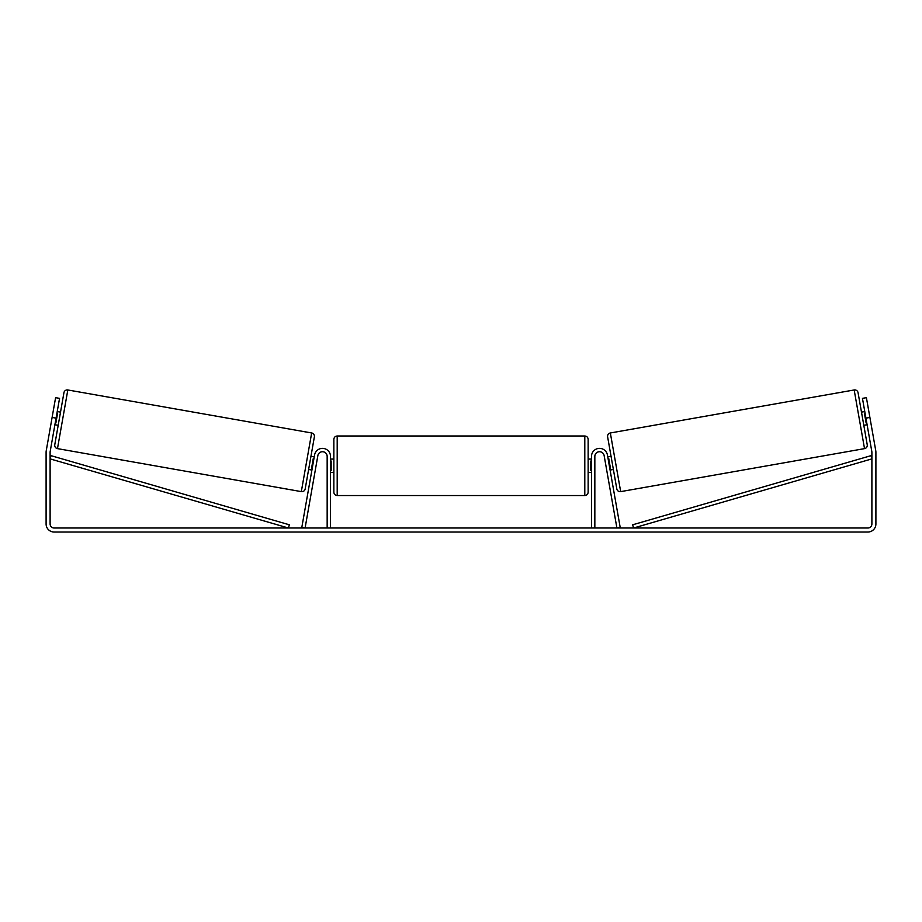 <?xml version="1.0" encoding="UTF-8"?>
<svg xmlns="http://www.w3.org/2000/svg" width="922" height="922" viewBox="0 0 922 922"><rect width="100%" height="100%" fill="white"/><g stroke="black" fill="none" stroke-linecap="round" stroke-linejoin="round"><path stroke-width="1.38" d="M330.502 528.006L330.502 456.413A8.033 8.033 0 0 0 323.173 448.403A8.033 8.033 0 0 0 314.563 455.019L301.805 527.43L305.09 528.006L317.86 455.595A4.679 4.679 0 0 1 322.884 451.745A4.679 4.679 0 0 1 327.16 456.413L327.16 528.006M594.84 528.006L594.84 456.413A4.679 4.679 0 0 1 599.116 451.745A4.679 4.679 0 0 1 604.141 455.595L616.91 528.006L620.195 527.43L607.437 455.019A8.033 8.033 0 0 0 598.827 448.403A8.033 8.033 0 0 0 591.498 456.413L591.498 528.006M610.341 432.971A3.342 3.342 0 0 0 607.621 436.844L616.806 488.914A3.342 3.342 0 0 0 620.679 491.622L610.341 432.971L854.175 389.971A3.342 3.342 0 0 1 858.059 392.691L861.482 412.134L864.778 411.546M867.106 424.731L863.81 425.307L867.233 444.75L858.059 392.691M620.679 491.622L864.525 448.622A3.342 3.342 0 0 0 867.233 444.75M607.759 456.863L611.056 456.286M610.087 470.047L613.372 469.471M608.094 458.753L608.751 458.637L610.41 468.053L609.753 468.169M865.113 413.436L864.456 413.552L866.115 422.956L866.772 422.841M56.058 418.139L52.105 417.435L55.597 397.67L59.55 398.362L50.18 451.503A4.011 4.011 0 0 0 50.111 452.195L50.111 523.996A4.011 4.011 0 0 0 54.133 528.006L867.867 528.006A4.011 4.011 0 0 0 871.889 523.996L871.889 452.195A4.011 4.011 0 0 0 871.82 451.503L862.45 398.362L866.403 397.67L869.895 417.435L865.942 418.139M52.105 417.435L46.227 450.8A8.033 8.033 0 0 0 46.1 452.195L46.1 523.996A8.033 8.033 0 0 0 54.133 532.029L867.867 532.029A8.033 8.033 0 0 0 875.9 523.996L875.9 452.195A8.033 8.033 0 0 0 875.773 450.8L869.895 417.435M67.825 389.971A3.342 3.342 0 0 0 63.941 392.691L54.767 444.75A3.342 3.342 0 0 0 57.475 448.622L301.321 491.622A3.342 3.342 0 0 0 305.194 488.914L314.379 436.844A3.342 3.342 0 0 0 311.659 432.971L67.825 389.971L57.475 448.622M60.518 412.134L57.222 411.546M56.887 413.436L57.544 413.552L55.885 422.956L55.228 422.841M58.19 425.307L54.894 424.731M314.241 456.863L310.945 456.286M311.913 470.047L308.628 469.471M313.906 458.753L313.25 458.637L311.59 468.053L312.247 468.169M333.856 465.771L333.856 439.345C334.052 437.316 335.17 436.198 337.198 436.002L337.198 495.552C335.17 495.356 334.052 494.238 333.856 492.21L333.856 465.771M588.144 439.345L588.144 492.21C587.948 494.238 586.83 495.356 584.802 495.552L584.802 436.002C586.83 436.198 587.948 437.316 588.144 439.345M330.502 461L331.171 461L331.171 470.554L330.502 470.554M591.498 470.554L590.829 470.554L590.829 461L591.498 461M50.111 458.891L288.413 528.006L289.347 524.802L51.044 455.675L50.111 458.891M871.889 458.891L633.587 528.006L632.653 524.802L870.956 455.675L871.889 458.891M854.175 389.971L864.525 448.622M301.321 491.622L311.659 432.971M584.802 436.002L337.198 436.002M333.856 459.087L330.502 459.087M591.498 459.087L588.144 459.087M591.498 472.467L588.144 472.467M333.856 472.467L330.502 472.467M584.802 495.552L337.198 495.552"/></g></svg>
